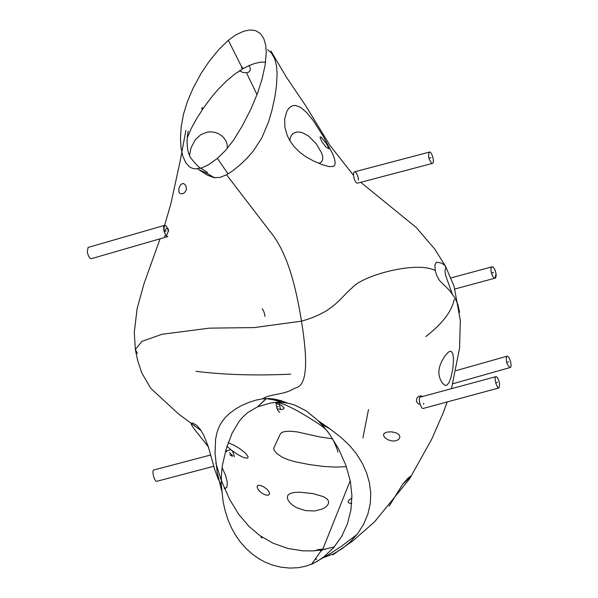 <?xml version="1.0" encoding="UTF-8"?>
<svg xmlns="http://www.w3.org/2000/svg" width="598" height="598" viewBox="0 0 598 598"><rect width="100%" height="100%" fill="white"/><g stroke="black" fill="none" stroke-linecap="round" stroke-linejoin="round"><path stroke-width="0.9" d="M452.305 294.074L445.57 275.244L444.964 271.552L445.772 267.515L445.062 265.475L441.601 263.127L436.42 262.178L434.925 264.907L435.172 270.528C416.701 260.721 362.709 275.304 352.364 287.623C339.223 298.723 334.028 311.917 301.527 321.171C296.488 291.047 288.789 253.933 269.855 231.247L226.575 174.795L232.988 170.624L240.172 164.779L247.101 158.096L253.208 151.122L261.804 137.959L268.539 121.955L271.978 110.189L274.886 96.876L276.485 85.574L277.113 74.032L276.455 65.518L274.691 58.768L271.507 53.132L267.642 49.739M248.947 65.481L250.211 67.873L250.233 70.34L248.761 72.119L246.488 72.814L257.028 94.641L246.488 72.814L242.743 72.403L239.342 70.721M425.791 336.554C442.348 323.765 451.819 311.379 454.203 299.389M321.104 137.077L326.202 143.348L328.377 147.101L328.713 148.82L325.925 146.906L322.202 142.204L320.162 137.959L320.222 136.875L321.104 137.077M289.798 140.777L290.344 137.54L291.585 135.126L293.446 133.332L296.017 132.203L298.955 131.964L302.237 132.614L308.665 136.112L316.439 144.051L321.821 153.342L322.808 157.154L322.599 160.047L321.335 162.095L318.921 163.418M313.15 120.49L306.677 112.544L300.532 107.363L295.576 105.48L293.252 105.569L290.949 106.474L288.714 108.417L286.898 111.191L284.655 119.017L284.88 127.299L287.324 135.709L290.314 141.434L294.209 146.727L299.434 151.952L305.309 156.377L313.382 160.937L321.874 164.525L329.139 166.61L333.325 166.446L334.76 165.1L335.172 162.342L334.364 158.335L332.54 153.574L323.092 136.038L313.15 120.49M195.957 371.321C224.063 374.819 255.675 375.761 290.792 374.154M197.407 168.643L197.923 169.047M198.484 169.473L207.312 175.139L213.845 177.584L219.675 177.501L226.575 174.795L269.855 231.247C288.789 253.933 296.488 291.047 301.527 321.171L254.232 327.592L209.45 328.138L162.043 334.275L141.98 341.338L135.365 349.516L137.42 353.463M189.506 155.525L191.076 147.691L195.232 139.857L200.756 134.692L207.469 132.068L211.199 131.837L215.071 132.427L218.733 133.84L222.075 136.075L224.4 138.527L226.231 141.659L227.173 144.828L227.352 148.446M150.345 265.699L151.212 263.314M180.753 193.774L182.682 193.64L184.446 192.735L186.531 189.641L185.903 185.776L184.789 184.319L183.205 183.444L180.746 184.438L178.952 188.243L178.892 191.936L179.579 193.147L180.753 193.774M164.256 236.195L165.564 235.904L167.044 234.558L168.576 230.372L168.045 228.6L166.887 228.249L165.422 229.497L164.218 231.837M160.092 238.804L144.013 283.721L137.106 308.665L134.266 332.608L135.365 349.516L141.988 341.338L162.043 334.275L209.442 328.138L254.225 327.592L301.527 321.171C306.094 351.011 309.906 385.785 294.978 388.08C283.893 395.241 270.834 393.514 262.47 398.888L256.236 400.047L249.261 402.237L241.943 405.384L235.56 408.987L229.759 413.211L225.184 417.568L221.552 422.33L218.913 427.219L216.977 432.548L215.579 439.253L215.056 453.419L217.224 472.51L221.634 490.681M315.677 559.399L316.663 559.227M314.982 550.81L318.3 549.569L322.793 549.181L350.234 480.68L322.793 549.181L325.364 549.383M346.369 466.679L335.366 467.098L323.63 466.447L309.57 464.609L295.457 461.828L288.019 459.72L281.793 456.939L276.612 453.389L274.243 450.466L273.764 448.044L280.402 433.827L282.024 432.399L284.67 431.562L290.232 431.225L297.109 431.891L319.339 436.846L332.75 438.872M362.889 437.975L368.503 409.533M262.455 493.529L259.891 491.489L257.76 488.79L257.08 486.675L257.731 485.434L259.809 485.277L263.314 486.637L266.603 488.925L269.003 491.683L269.578 493.903L268.375 495.151L265.871 495.069L262.455 493.529M228.137 442.729L234.072 445.241L240.217 448.919L245.277 452.978L247.886 456.334L248.05 457.545L247.363 458.173L243.872 457.664L238.019 454.719L231.695 450.331M231.232 449.965L226.866 446.19M305.638 510.64L296.795 507.754L292.781 505.303L289.798 502.597L287.989 499.995L287.272 497.327L287.997 495.084L290.157 493.485L294.052 492.468L299.546 492.191L312.889 493.589L323.563 496.699L326.665 498.59L328.354 500.713L328.631 502.918L327.629 505.146L325.222 507.418L322.202 509.077L314.57 510.991L305.638 510.64M229.49 452.574L232.801 455.968L231.987 456.095L229.737 454.719M226.784 451.983L226.029 450.855L226.597 450.787M275.917 403.373L281.576 405.444L284.02 407.926L283.699 408.83L282.196 409.421L277.158 408.935M222.097 467.643L225.513 475.223L227.345 482.549L226.881 487.25L225.812 488.162L224.205 487.811M221.29 484.836L218.928 480.732M218.292 479.372L214.891 470.013L208.224 446.459L203.731 435.262L200.48 429.678L196.921 425.522L192.72 423.018L191.405 423.16L191.203 424.236L193.73 428.385L208.582 447.132M287.735 403.202L281.023 400.667L274.736 399.128L268.883 398.56L262.47 398.888C270.834 393.514 283.893 395.241 294.978 388.08C309.906 385.785 306.094 351.011 301.527 321.171C334.035 311.917 339.223 298.723 352.364 287.623C362.709 275.304 416.724 260.713 435.172 270.528L436.757 275.566L439.44 280.462L449.427 290.307L454.809 297.767L457.874 304.479L459.638 312.35M321.903 558.076L322.703 557.859M323.503 557.635L333.579 553.778L342.206 548.65L350.226 542.035L357.888 533.311L363.562 524.394L367.837 514.168L370.259 503.606L370.76 493.178L369.37 482.601L366.701 473.205L362.538 463.712L356.408 453.792L350.047 445.988L341.488 437.796L329.648 428.602L317.65 420.387M402.521 484.395L411.289 476.202L410.594 476.12L408.023 478.123L402.656 484.216L389.216 506.058M442.109 382.742L444.777 385.321L446.885 385.239L449.076 382.436L451.079 376.979L452.85 368.555L453.516 359.263L452.768 353.523L450.974 351.168L448.493 351.975L444.89 356.012L441.653 361.454L439.635 366.641L438.857 370.902L439.029 375.155L440.195 379.222L442.109 382.742M396.197 432.847L391.585 431.838L387.168 432.055L384.155 433.341L383.445 435.411L384.895 437.736L388.132 439.881L392.071 441.01L395.771 440.868L398.716 439.448L399.965 437.116L399.053 434.709L396.197 432.847M351.736 503.531L349.015 503.03L348.029 501.707L349.09 499.973L352.005 498.119M422.898 396.534L421.022 395.883L419.183 396.123L417.666 397.072L416.552 398.903L416.447 400.959L417.187 402.671L418.495 403.874L420.312 404.465M496.011 273.809C495.084 269.369 493.754 267.044 492.027 266.828C489.164 267.358 492.67 279.303 495.084 278.16L496.011 273.809A5.868 2.145 74.9 0 0 491.661 267.037A5.868 2.145 74.9 0 0 492.991 276.627A5.868 2.145 74.9 0 0 496.011 273.809M431.674 163.276C428.564 159.15 427.809 155.42 429.401 152.094C431.666 151.002 435.082 162.94 432.391 163.418L431.674 163.276M164.577 225.341L163.77 229.639A5.845 2.086 73.9 0 1 165.153 225.379A5.845 2.086 73.9 0 1 168.479 231.441C167.35 227.389 166.05 225.356 164.577 225.341L88.063 247.467L87.263 251.773C88.265 256.183 89.618 258.493 91.315 258.695L167.829 236.569C166.132 236.367 164.779 234.057 163.77 229.639A5.845 2.086 73.9 0 0 166.087 235.537M506.424 356.744L506.984 356.214C509.496 355.264 512.643 367.314 510.184 367.508C507.194 365.498 505.945 361.91 506.424 356.744M499.614 383.677L498.994 387.93C496.975 388.962 493.514 377.054 495.936 376.635C497.424 376.919 498.65 379.267 499.614 383.677M498.994 387.93L423.152 408.456C421.134 409.495 417.673 397.588 420.095 397.169L495.936 376.635M278.93 402.94L280.604 409.495M279.782 412.314C277.607 411.132 276.381 407.903 276.104 402.633M210.788 454.958L153.955 469.938C151.242 470.424 154.658 482.354 156.945 481.263L213.815 466.268M234.319 456.767C233.399 452.342 232.129 450.01 230.484 449.763L226.051 450.929M187.107 138.198L191.225 128.533L196.637 118.628L203.253 108.32L210.892 97.975L217.807 89.767L226.433 81.036L234.7 74.174L242.646 68.897L241.443 67.88L241.809 67.185L228.316 40.29L218.726 49.649L209.143 61.4L201.182 73.285L193.079 88.22L187.391 101.638L183.586 113.934L181.194 126.709L180.476 138.676L181.052 147.9L182.809 156.153L185.806 162.753L189.461 166.79L192.122 168.232L195.015 168.898L201.451 168.053L208.627 164.682L217.388 158.395L228.07 173.936L217.388 158.395L225.394 150.584L233.631 140.044L242.332 125.857L251.108 108.649L257.469 93.445L262.111 78.936L265.131 65.055L266.267 52.848L265.691 44.962L263.681 38.309L260.332 33.495L255.667 30.633L249.889 29.93L243.468 31.29L235.904 34.834L228.316 40.29L241.809 67.185L242.81 67.798L242.646 68.897L248.82 65.69L254.815 63.425L260.526 62.199L265.759 62.08M214.757 177.883L206.101 172.897L199.642 170.041M206.699 172.77L207.887 173.749L206.699 172.77M201.795 108.148L202.453 107.7L202.857 108.096L201.997 109.142L201.795 108.148M264.787 398.657L265.759 398.933L257.596 406.819L247.864 412.515L243.109 416.731L239.275 421.134L232.166 433.049L226.156 448.986L222.284 465.969L221.365 475.545L221.275 484.231L223.129 501.842L225.08 510.535L227.935 519.587L231.306 527.526L235.216 534.672L240.299 541.982L246.077 548.508L252.461 554.211L259.091 558.876L264.951 562.06L272.142 564.975L280.978 567.218L289.791 568.085L298.469 567.674L305.922 566.142L311.7 564.086L321.029 550.937L320.423 550.564L321.477 550.003L312.448 550.93L302.782 550.833L287.944 548.463L273.151 543.253L260.085 535.786L248.97 526.36L238.609 514.19L229.804 499.711L221.596 481.248M220.954 479.529L215.856 463.181M265.505 398.582L265.034 398.634M261.498 537.864L260.997 536.907L262.178 537.647L261.498 537.864M224.482 488.805L224.175 487.901L224.482 488.805M334.514 546.834L321.477 550.003L321.948 550.646L321.029 550.937L311.7 564.086L317.314 561.253L323.533 557.112L333.422 547.94L341.69 536.391L347.378 523.96L350.936 509.937L351.901 495.488L350.361 481.315L345.906 465.394L338.61 448.911L329.461 434.058L324.086 427.166L317.725 420.289L306.273 410.923L294.934 405.145L289.17 403.441L283.063 402.491L276.523 402.342L270.543 403.052L257.596 406.819L266.312 398.627L273.458 399.8L281.927 402.536M321.769 424.288L330.26 429.05M357.058 534.433L353.717 536.997M321.963 424.744L321.515 424.214M491.481 273.047L493.552 272.494M430.896 157.752L428.945 158.268M356.789 183.04A5.853 2.018 -104.8 0 1 353.62 175.715A5.853 2.018 -104.8 0 1 355.616 172.291A5.853 2.018 -104.8 0 1 358.449 180.192M264.951 316.409A5.875 1.801 74 0 0 264.787 315.176A5.875 1.801 74 0 0 262.148 308.703M164.196 231.538L166.199 230.955M508.584 361.865L506.685 362.403M497.469 382.279L495.72 382.757M423.773 404.203L423.586 403.231M278.347 406.625L276.59 407.066M231.105 455.654L231.979 455.422M451.468 388.678L459.563 348.186L460.34 320.543L454.091 286.345L445.375 265.998L434.798 249.149L416.275 227.532L360.751 182.315M353.59 175.416L330.111 145.62L305.757 105.824L286.636 77.538L270.931 51.039M164.622 225.326L170.804 204.03L180.275 160.593L185.858 130.476M135.365 349.516L137.719 360.736L141.793 372.928L150.778 388.349L178.712 414.108L201.13 430.65M332.862 554.809L352.738 540.958L374.535 521.875L409.645 478.736L431.741 439.141L443.058 413.173L447.222 401.946M274.392 400.174L283.744 401.639L287.481 403.097M450.997 277.898L492.027 266.828M454.929 288.991L495.084 278.16M429.401 152.094L354.509 171.85M432.391 163.418L357.499 183.175M506.984 356.214L456.012 370.655M510.184 367.508L452.858 383.752M207.282 172.344L201.481 168.606C199.186 167.799 195.524 164.114 190.508 157.543C185.791 149.59 187.025 136.374 188.191 131.224M221.746 482.003L221.267 478.071M273.742 402.581L273.436 402.611C276.867 402.334 280.761 403.067 285.141 404.809C298.708 410.811 311.625 419.31 319.743 424.602C326.583 429.461 328.04 431.412 333.363 440.487C335.822 445.577 337.347 449.464 337.945 452.148M311.558 564.407L330.32 553.569L341.391 546.295L356.999 534.477"/></g></svg>

